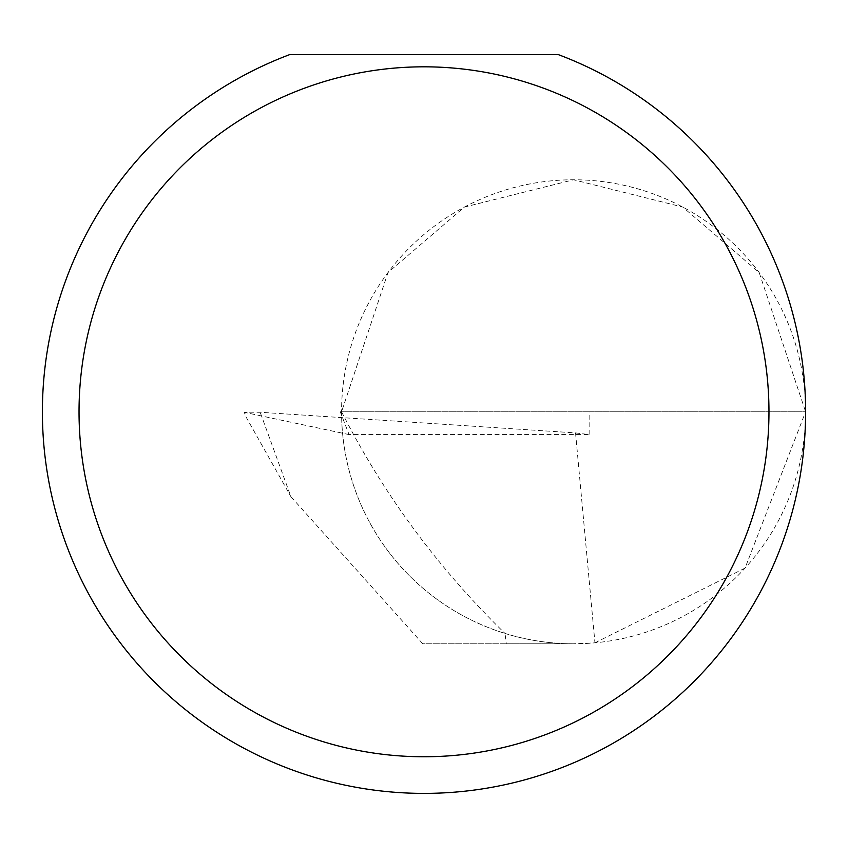 <?xml version="1.0" encoding="UTF-8"?>
<svg xmlns="http://www.w3.org/2000/svg" width="848" height="848" viewBox="0 0 848 848"><rect width="100%" height="100%" fill="white"/><g stroke="black" fill="none" stroke-linecap="round" stroke-linejoin="round"><path stroke-width="0.64" stroke-dasharray="4.24 3.18" d="M575.538 432.904L594.946 642.816L573.587 643.802L506.288 643.802L505.005 633.435A232.013 232.013 0 0 1 341.574 411.789L805.6 411.789A232.013 232.013 0 0 0 573.587 179.776A232.013 232.013 0 0 0 341.574 411.789A232.013 232.013 0 0 0 573.587 643.802A232.013 232.013 0 0 0 805.6 411.789A381.6 381.6 0 0 1 424 793.389A381.6 381.6 0 0 1 289.677 54.611L558.323 54.611A381.6 381.6 0 0 1 805.6 411.789L759.193 272.579L682.767 207.071L573.587 179.776L464.407 207.071L387.981 272.579L341.574 411.789L340.26 411.789L349.058 434.589L589.137 434.589L575.538 432.904L260.166 412.266L244.235 412.149L245.856 416.601M341.574 411.789C383.296 493.981 437.769 567.863 505.005 633.435A232.013 232.013 0 0 0 573.587 643.802L422.813 643.802L290.928 496.705L260.166 412.266M340.26 411.789L589.137 411.789L589.137 434.589M349.058 434.589L244.701 412.382L245.867 416.633L290.928 496.705M594.946 642.816L745.032 568.118L805.6 411.789L589.137 411.789M506.288 643.802L422.813 643.802"/><path stroke-width="1.27" d="M768.966 411.789A344.966 344.966 0 0 0 424 66.822A344.966 344.966 0 0 0 79.034 411.789A344.966 344.966 0 0 0 424 756.755A344.966 344.966 0 0 0 768.966 411.789M558.323 54.611A381.6 381.6 0 0 1 424 793.389A381.6 381.6 0 0 1 289.677 54.611L558.323 54.611"/></g></svg>
